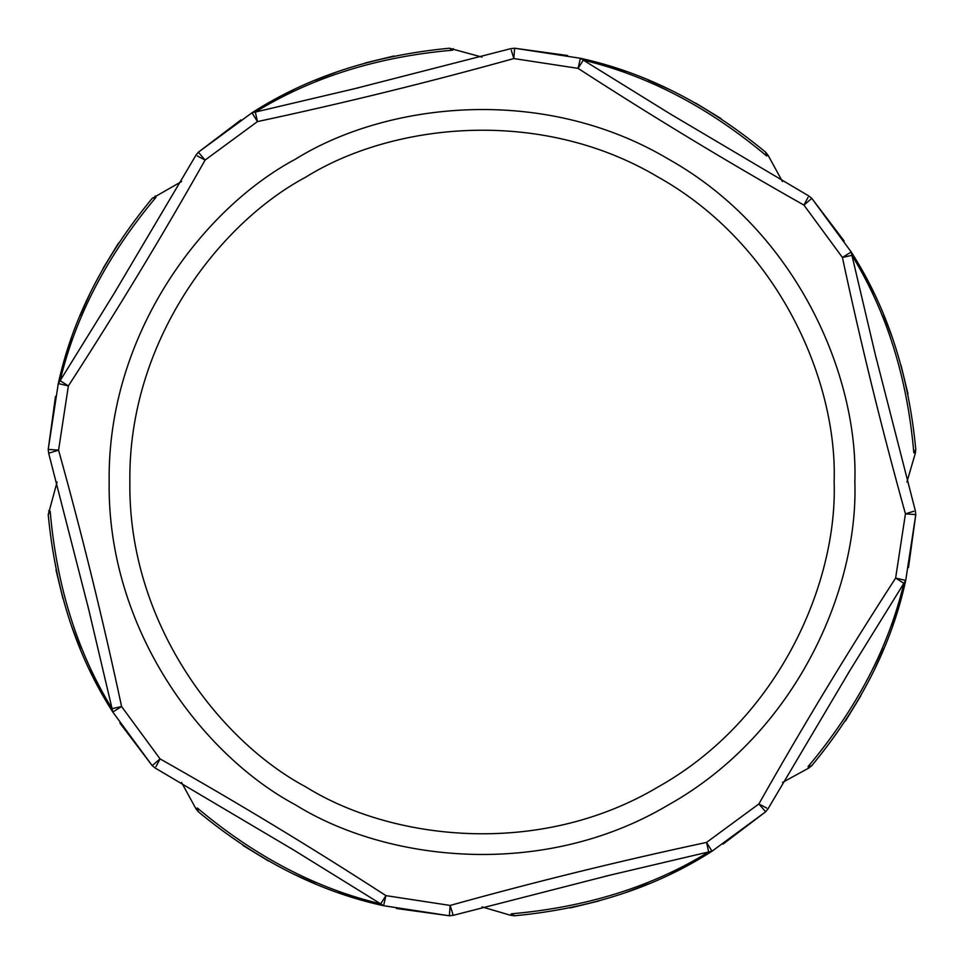 <?xml version="1.0" encoding="UTF-8"?>
<svg xmlns="http://www.w3.org/2000/svg" width="964" height="964" viewBox="0 0 964 964"><rect width="100%" height="100%" fill="white"/><g stroke="black" fill="none" stroke-linecap="round" stroke-linejoin="round"><path stroke-width="1.45" d="M570.013 908.004L598.801 901.015M625.756 892.556L648.712 883.783M670.655 873.95L695.707 860.888M723.036 844.115L765.645 811.796L712.022 851.212C656.327 887.001 590.522 908.522 514.631 915.776L510.787 915.342L511.257 913.824C586.377 907.305 652.17 886.675 708.673 851.935L605.488 876.228M845.464 720.988L860.888 695.707M873.95 670.655L883.988 648.218M892.556 625.756L901.015 598.801M908.486 567.615L915.776 514.631L905.714 580.424C891.64 645.109 860.334 706.853 811.796 765.645L808.037 766.657C856.538 708.926 888.483 647.82 903.871 583.304L850.091 670.197L768.055 808.772L765.645 811.796L758.897 803.94C802.169 727.29 847.754 652.001 895.628 578.075L905.437 513.848C881.843 429.052 860.828 343.582 842.416 257.46L803.94 205.103C727.29 161.832 652.001 116.246 578.075 68.372L513.848 58.563C429.052 82.157 343.582 103.172 257.46 121.585L255.327 112.065L358.512 87.772M908.004 393.987L901.015 365.199M892.556 338.243L883.783 315.288M873.95 293.345L860.888 268.293M844.115 240.964L811.796 198.355L851.212 251.978C887.001 307.673 908.522 373.478 915.776 449.369L915.342 453.213L913.824 452.743C907.305 377.623 886.675 311.83 851.935 255.327L876.228 358.512M55.996 570.013L62.985 598.801M71.444 625.756L80.217 648.712M90.05 670.655L103.112 695.707M119.885 723.036L152.204 765.645L112.788 712.022C76.999 656.327 55.478 590.522 48.224 514.631L57.093 482M396.385 908.486L449.369 915.776L383.576 905.714C318.891 891.64 257.147 860.334 198.355 811.796L197.343 808.037C255.074 856.538 316.18 888.483 380.696 903.871L293.803 850.091L155.228 768.055L152.204 765.645L160.06 758.897L155.963 766.657M243.012 845.464L268.293 860.888M293.345 873.95L315.782 883.988M338.243 892.556L365.199 901.015M55.514 396.385L48.224 449.369L58.286 383.576C72.36 318.891 103.666 257.147 152.204 198.355L181.545 181.545M118.536 243.012L103.112 268.293M90.05 293.345L80.012 315.782M71.444 338.243L62.985 365.199M240.964 119.885L198.355 152.204L251.978 112.788C307.673 76.999 373.478 55.478 449.369 48.224L482 57.093M393.987 55.996L365.199 62.985M338.243 71.444L315.288 80.217M293.345 90.05L268.293 103.112M453.213 48.658L452.743 50.176C377.623 56.695 311.83 77.325 255.327 112.065L251.978 112.788L257.46 121.585L205.103 160.06C161.832 236.71 116.246 311.999 68.372 385.925L58.563 450.152C82.157 534.948 103.172 620.418 121.585 706.54L112.065 708.673L87.772 605.488M48.658 510.787L50.176 511.257C56.695 586.377 77.325 652.17 112.065 708.673L112.788 712.022L121.585 706.54L160.06 758.897C236.71 802.169 311.999 847.754 385.925 895.628L450.152 905.437L449.369 915.776L453.213 915.342L450.152 905.437C534.948 881.843 620.418 860.828 706.54 842.416L758.897 803.94L766.657 808.037M567.615 55.514L514.631 48.224L580.424 58.286C645.109 72.36 706.853 103.666 765.645 152.204L766.657 155.963C708.926 107.462 647.82 75.517 583.304 60.13L670.197 113.909L808.772 195.945L811.796 198.355L803.94 205.103L808.037 197.343M720.988 118.536L695.707 103.112M670.655 90.05L648.218 80.012M625.756 71.444L598.801 62.985M834.137 482C837.535 382.166 779.743 245.169 658.075 177.039C538.225 105.727 390.685 124.175 305.925 177.039C217.768 224.01 128.031 342.557 129.863 482C128.031 621.443 217.768 739.991 305.925 786.961C390.685 839.825 538.225 858.273 658.075 786.961C779.743 718.831 837.535 581.834 834.137 482M155.228 195.945L155.963 197.343C107.462 255.074 75.517 316.18 60.13 380.696L113.909 293.803L195.945 155.228L198.355 152.204L205.103 160.06L197.343 155.963M765.645 152.204L768.055 155.228L766.657 155.963M580.424 58.286L578.075 68.372L583.304 60.13L580.424 58.286M511.257 50.176L513.848 58.563L514.631 48.224L510.787 48.658L354.812 88.64M452.743 50.176L449.369 48.224M913.824 452.743L915.776 449.369M851.212 251.978L842.416 257.46L851.935 255.327L851.212 251.978M155.963 197.343L152.204 198.355M60.13 380.696L58.286 383.576L68.372 385.925L60.13 380.696M913.824 511.257L905.437 513.848L915.776 514.631L915.342 510.787L875.36 354.812M811.796 765.645L808.772 768.055L808.037 766.657M48.658 453.213L58.563 450.152L48.224 449.369L48.658 453.213L88.64 609.188M905.714 580.424L895.628 578.075L903.871 583.304L905.714 580.424M50.176 511.257L48.224 514.631M511.257 913.824L514.631 915.776M197.343 808.037L195.945 808.772L181.545 782.455M712.022 851.212L706.54 842.416L708.673 851.935L712.022 851.212M380.696 903.871L383.576 905.714L385.925 895.628L380.696 903.871M854.851 482C858.454 587.703 797.264 732.761 668.426 804.904C541.539 880.397 385.323 860.876 295.574 804.904C202.223 755.161 107.209 629.637 109.149 482C107.209 334.363 202.223 208.839 295.574 159.096C385.323 103.124 541.539 83.603 668.426 159.096C797.264 231.24 858.454 376.297 854.851 482M673.438 115.921L670.197 113.897M115.921 290.562L113.897 293.803M290.562 848.079L293.803 850.103M848.079 673.438L850.103 670.197M768.055 155.228L782.455 181.545M915.342 453.213L906.907 482M808.772 768.055L782.455 782.455M510.787 915.342L482 906.907M195.945 808.772L198.355 811.796M453.213 915.342L609.188 875.36"/></g></svg>
